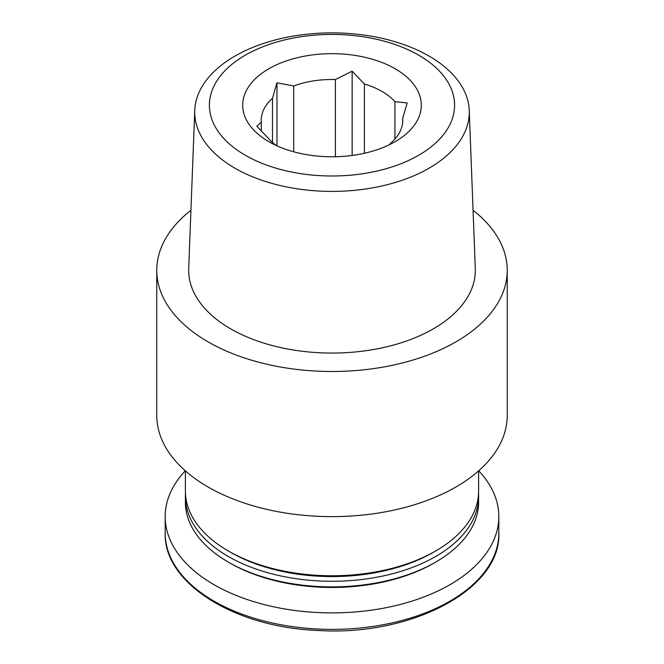 <?xml version="1.0" encoding="UTF-8"?>
<svg xmlns="http://www.w3.org/2000/svg" width="664" height="664" viewBox="0 0 664 664"><rect width="100%" height="100%" fill="white"/><g stroke="black" fill="none" stroke-linecap="round" stroke-linejoin="round"><path stroke-width="1" d="M389.22 144.802L391.519 142.453A70.774 40.861 180 0 0 402.774 120.35A70.774 40.861 180 0 0 402.691 118.383L407.173 102.953L394.922 101.642A70.774 40.861 180 0 0 364.403 84.021L364.403 153.26M394.922 101.642L394.922 139.05M364.403 84.021L352.144 71.181L335.403 79.531A70.774 40.861 180 0 0 293.712 85.98L293.712 151.799M335.403 79.531L335.403 156.737M293.712 85.98L276.963 82.809L272.481 98.239A70.774 40.861 180 0 0 261.226 120.35A70.774 40.861 180 0 0 261.309 122.309L261.309 131.231M272.481 98.239L272.481 142.453M276.166 145.457A70.774 40.861 180 0 1 269.078 139.05L256.827 126.218L261.309 122.309M473.067 210.28A175.246 101.177 180 0 1 507.246 270.314A175.246 101.177 180 0 1 332 371.491A175.246 101.177 180 0 1 156.754 270.314A175.246 101.177 180 0 1 190.933 210.28M469.249 110.39L475.291 268.488A143.324 82.751 180 0 1 332 353.065A143.324 82.751 180 0 1 188.709 268.488L194.751 110.39A137.282 79.257 180 0 1 280.872 38.587A137.282 79.257 180 0 1 429.069 56.091A137.282 79.257 180 0 1 469.249 110.39A137.282 79.257 180 0 1 332 191.398A137.282 79.257 180 0 1 194.751 110.39M507.246 270.314L507.246 415.457A175.246 101.177 180 0 1 332 516.634A175.246 101.177 180 0 1 156.754 415.457L156.754 270.314M478.603 470.892L478.603 491.136A146.603 84.635 180 0 1 435.659 550.979A146.603 84.635 180 0 1 228.341 550.979A146.603 84.635 180 0 1 185.397 491.136L185.397 470.892M435.659 550.979L433.277 552.357A143.225 82.693 180 0 1 230.723 552.357L228.341 550.979M478.52 493.891A146.603 84.635 180 0 1 478.603 496.639A146.603 84.635 180 0 1 332 581.274A146.603 84.635 180 0 1 185.397 496.639A146.603 84.635 180 0 1 185.48 493.891M478.603 496.639L478.603 502.258A146.603 84.635 180 0 1 435.659 562.109A146.603 84.635 180 0 1 228.341 562.109A146.603 84.635 180 0 1 185.397 502.258L185.397 496.639M435.659 562.109L433.974 563.08A144.213 83.266 180 0 1 230.026 563.08L228.341 562.109M478.736 470.776A166.822 96.313 180 0 1 498.822 516.592A166.822 96.313 180 0 1 332 612.897A166.822 96.313 180 0 1 165.178 516.592A166.822 96.313 180 0 1 185.264 470.776M418.685 55.17A122.591 70.774 180 0 1 363.731 173.578A122.591 70.774 180 0 1 213.584 86.893A122.591 70.774 180 0 1 418.685 55.17M395.146 68.757A89.308 51.56 180 0 1 395.155 141.673A89.308 51.56 180 0 1 291.114 151.052A89.308 51.56 180 0 1 268.845 141.673A89.308 51.56 180 0 1 268.854 68.757A89.308 51.56 180 0 1 395.146 68.757M402.691 118.383L402.691 122.309M276.963 145.823L276.963 82.809M352.144 155.442L352.144 71.181M498.822 516.592L498.822 533.059A166.822 96.313 180 0 1 332 629.372A166.822 96.313 180 0 1 165.178 533.059L165.178 516.592M498.822 533.059C501.345 589.557 410.219 637.116 316.172 630.36C233.247 626.774 163.535 582.668 165.178 533.059"/></g></svg>
